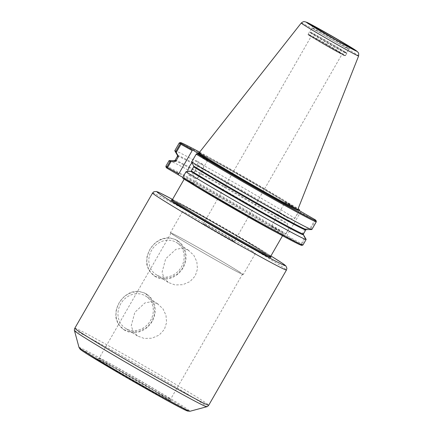 <?xml version="1.0" encoding="UTF-8"?>
<svg xmlns="http://www.w3.org/2000/svg" width="433" height="433" viewBox="0 0 433 433"><rect width="100%" height="100%" fill="white"/><g stroke="black" fill="none" stroke-linecap="round" stroke-linejoin="round"><path stroke-width="0.32" stroke-dasharray="2.17 1.62" d="M125.121 330.455A21.082 18.933 -57.2 0 1 124.217 329.914A21.082 18.933 -57.2 0 1 119.4 302.434A21.082 18.933 -57.2 0 1 146.132 293.915A21.082 18.933 -57.2 0 1 147.041 294.462A21.082 18.933 -57.2 0 1 151.859 321.935A21.082 18.933 -57.2 0 1 125.121 330.455M145.104 295.712A19.009 17.071 -57.2 0 1 145.921 296.204A19.009 17.071 -57.2 0 1 149.98 321.427A19.009 17.071 -57.2 0 1 125.337 328.171A19.009 17.071 -57.2 0 1 120.991 303.392A19.009 17.071 -57.2 0 1 145.104 295.712M123.925 329.686L131.226 331.932L139.226 331.213L146.587 327.554L152.043 321.356L154.646 313.535L154.083 305.379L150.63 298.185L144.936 293.141L138.084 291.106L130.95 292.21L124.45 296.167L119.281 302.364L116.217 309.752L115.735 317.357L118.03 324.057L123.925 329.686M157.233 303.522L162.97 308.821L165.98 315.3L166.591 322.558L164.388 329.437L159.095 335.126L151.934 338.195L144.211 338.46L137.477 335.981L133.088 331.456L131.286 325.605L134.842 312.312L144.952 302.905L151.112 301.741L157.233 303.522M155.972 276.941A21.082 18.933 -57.2 0 1 155.068 276.4A21.082 18.933 -57.2 0 1 150.246 248.921A21.082 18.933 -57.2 0 1 176.983 240.402A21.082 18.933 -57.2 0 1 177.893 240.948A21.082 18.933 -57.2 0 1 182.71 268.422A21.082 18.933 -57.2 0 1 155.972 276.941M175.95 242.199A19.009 17.071 -57.2 0 1 176.767 242.691A19.009 17.071 -57.2 0 1 180.832 267.913A19.009 17.071 -57.2 0 1 156.189 274.657A19.009 17.071 -57.2 0 1 151.842 249.879A19.009 17.071 -57.2 0 1 175.95 242.199M154.711 276.135L162.077 278.424L170.082 277.705L177.443 274.046L182.905 267.848L185.503 260.027L184.94 251.865L181.481 244.677L175.728 239.595L168.87 237.587L161.747 238.713L155.258 242.68L150.105 248.878L147.052 256.26L146.581 263.859L148.882 270.549L154.711 276.135M188.084 250.009L193.827 255.313L196.842 261.792L197.453 269.05L195.251 275.935L189.957 281.623L182.796 284.687L175.067 284.952L168.323 282.468L163.928 277.937L162.126 272.086L165.677 258.793L175.793 249.386L181.957 248.228L188.084 250.009M225.501 236.813A17.813 0.438 29.9 0 0 234.356 241.452A17.813 0.438 29.9 0 0 219.13 232.191A17.813 0.438 29.9 0 0 203.467 223.693A17.813 0.438 29.9 0 0 225.501 236.813M333.204 49.508A17.813 0.438 -150.1 0 1 311.17 36.388A17.813 0.438 -150.1 0 1 326.834 44.886A17.813 0.438 -150.1 0 1 342.059 54.147A17.813 0.438 -150.1 0 1 333.204 49.508M285.775 234.129L285.883 233.755L271.599 225.766L270.896 226.275L284.979 234.15L286.061 233.831L289.309 227.79L285.883 233.755M299.176 210.638L294.575 218.633L290.299 218.806L289.617 219.233L287.285 223.287L287.263 224.083L289.309 227.79M271.599 225.766L284.995 202.471L297.823 209.648M301.455 244.223L300.962 244.445L286.884 236.57L286.987 235.676L301.271 243.66L301.455 244.223L302.023 244.109A79.055 1.943 -150.1 0 1 302.943 245.029M270.896 226.275L286.884 236.57M300.962 244.445A78.243 1.921 -150.1 0 1 301.79 245.359M182.764 177.395L194.054 184.664L183.029 178.499M166.169 167.371A78.243 1.921 -150.1 0 1 209.756 190.325A78.243 1.921 -150.1 0 1 284.979 234.15M301.271 243.66L304.697 237.701L305.227 238.534L302.023 244.109M305.227 238.534A79.055 1.943 -150.1 0 1 306.12 239.352M315.235 220.251L315.419 220.814L310.943 228.597L309.963 228.543L314.667 220.365L315.235 220.251L315.164 219.742M314.667 220.365L300.383 212.381L286.987 235.676M301.087 211.872L300.383 212.381M304.697 237.701L302.651 233.988L302.672 233.198L305.005 229.138L305.687 228.716L309.963 228.543M310.943 228.597A79.055 1.943 -150.1 0 1 311.857 229.522M315.419 220.814A79.055 1.943 -150.1 0 1 316.339 221.685M297.828 209.772L295.761 208.441A57.697 1.418 -150.1 0 1 297.899 209.989M200.279 153.618A57.697 1.418 -150.1 0 1 226.865 167.885A57.697 1.418 -150.1 0 1 290.424 205.004L285.098 201.578L298.088 208.841M199.618 152.162A78.243 1.921 -150.1 0 1 298.11 208.798M165.871 166.212A79.055 1.943 -150.1 0 1 210.801 189.957A79.055 1.943 -150.1 0 1 286.061 233.831M294.575 218.633L299.333 210.741M174.791 150.706A79.055 1.943 -150.1 0 1 219.72 174.45A79.055 1.943 -150.1 0 1 294.976 218.319M284.995 202.471L285.098 201.578M179.311 142.89A79.055 1.943 -150.1 0 1 224.992 167.111A79.055 1.943 -150.1 0 1 299.452 210.535M169.179 160.605A79.055 1.943 -150.1 0 1 215.38 185.162A79.055 1.943 -150.1 0 1 289.26 228.256M196.43 153.818L196.328 154.197L207.559 160.475L208.262 159.966M196.328 154.197L191.624 162.37M207.559 160.475L194.163 183.771L182.932 177.492L182.645 177.795M186.358 171.528L182.932 177.492M194.054 184.664L194.163 183.771M202.666 164.237A8.108 3.561 -60.8 0 0 202.584 164.183A8.108 3.561 -60.8 0 0 195.57 169.427A8.108 3.561 -60.8 0 0 194.585 178.288A8.108 3.561 -60.8 0 0 194.671 178.336A8.108 3.561 -60.8 0 0 201.681 173.097A8.108 3.561 -60.8 0 0 202.666 164.237M191.949 162.965A8.108 3.561 119.2 0 1 196.669 160.876A8.108 3.561 119.2 0 1 196.755 160.93A8.108 3.561 119.2 0 1 195.77 169.79A8.108 3.561 119.2 0 1 188.756 175.035A8.108 3.561 119.2 0 1 188.674 174.981A8.108 3.561 119.2 0 1 187.743 171.473M290.424 205.004A57.697 1.418 -150.1 0 1 295.761 208.441L290.424 205.004M239.086 271.713A41.189 1.012 -150.1 0 1 242.496 274.186A41.189 1.012 -150.1 0 1 214.351 259.14A41.189 1.012 -150.1 0 1 174.488 235.595A41.189 1.012 -150.1 0 1 171.078 233.122A41.189 1.012 -150.1 0 1 199.229 248.169A41.189 1.012 -150.1 0 1 239.086 271.713M173.855 235.238A42.001 1.034 -150.1 0 1 170.375 232.716A42.001 1.034 -150.1 0 1 199.077 248.06A42.001 1.034 -150.1 0 1 239.72 272.07A42.001 1.034 -150.1 0 1 243.2 274.592A42.001 1.034 -150.1 0 1 214.497 259.248A42.001 1.034 -150.1 0 1 173.855 235.238M251.844 250.988A42.001 1.034 -150.1 0 1 255.324 253.511A42.001 1.034 -150.1 0 1 226.621 238.166A42.001 1.034 -150.1 0 1 185.974 214.156A42.001 1.034 -150.1 0 1 182.499 211.634A42.001 1.034 -150.1 0 1 211.201 226.979A42.001 1.034 -150.1 0 1 251.844 250.988M345.004 52.301A21.65 0.53 -150.1 0 1 346.801 53.584A21.65 0.53 -150.1 0 1 346.795 53.6A21.65 0.53 -150.1 0 1 332.003 45.692A21.65 0.53 -150.1 0 1 311.056 33.314A21.65 0.53 -150.1 0 1 309.259 32.015A21.65 0.53 -150.1 0 1 309.276 32.01A21.65 0.53 -150.1 0 1 324.279 40.053A21.65 0.53 -150.1 0 1 345.004 52.301M344.89 51.771A21.244 0.52 -150.1 0 1 346.649 53.032A21.244 0.52 -150.1 0 1 346.649 53.048A21.244 0.52 -150.1 0 1 332.133 45.286A21.244 0.52 -150.1 0 1 311.576 33.141A21.244 0.52 -150.1 0 1 309.817 31.863A21.244 0.52 -150.1 0 1 309.828 31.858A21.244 0.52 -150.1 0 1 324.555 39.755A21.244 0.52 -150.1 0 1 344.89 51.771M301.276 22.992A33.076 0.812 -150.1 0 1 317.703 31.614A33.076 0.812 -150.1 0 1 355.872 53.995A33.076 0.812 -150.1 0 1 358.611 55.96M281.06 232.819A57.546 1.413 -150.1 0 1 252.168 218.281A57.546 1.413 -150.1 0 1 188.182 180.642A57.546 1.413 -150.1 0 1 212.717 192.62A57.546 1.413 -150.1 0 1 276.719 230.026M305.687 228.716A74.395 1.829 -150.1 0 1 306.38 229.566M177.514 155.463A74.395 1.829 -150.1 0 1 218.281 176.87A74.395 1.829 -150.1 0 1 290.299 218.806M174.559 160.6A74.395 1.829 -150.1 0 1 217.826 183.587A74.395 1.829 -150.1 0 1 287.263 224.083M190.233 182.872A56.734 1.391 -150.1 0 1 189.113 182.152A56.734 1.391 -150.1 0 1 184.415 178.748A56.734 1.391 -150.1 0 1 212.614 193.519A56.734 1.391 -150.1 0 1 278.083 231.904A56.734 1.391 -150.1 0 1 282.781 235.308A56.734 1.391 -150.1 0 1 276.292 232.353M302.651 233.988A74.395 1.829 -150.1 0 1 303.425 234.702M302.672 233.198A73.989 1.819 -150.1 0 1 303.441 233.993M305.005 229.138A73.989 1.819 -150.1 0 1 305.774 229.934M177.492 156.172A73.989 1.819 -150.1 0 1 219.287 178.25A73.989 1.819 -150.1 0 1 289.617 219.233M175.159 160.226A73.989 1.819 -150.1 0 1 216.955 182.309A73.989 1.819 -150.1 0 1 287.285 223.287M172.356 199.721A56.734 1.391 -150.1 0 1 200.549 214.492A56.734 1.391 -150.1 0 1 266.024 252.877A56.734 1.391 -150.1 0 1 270.722 256.287M171.755 200.1A57.546 1.413 -150.1 0 1 199.846 215.001A57.546 1.413 -150.1 0 1 268.763 255.589M172.529 199.413A73.989 1.819 -150.1 0 1 193.762 211.088A73.989 1.819 -150.1 0 1 270.896 255.979L255.643 246.767L193.73 211.066L172.534 199.413M152.562 193.015A77.231 1.894 -150.1 0 1 190.948 213.123A77.231 1.894 -150.1 0 1 280.075 265.38A77.231 1.894 -150.1 0 1 286.467 270.019M74.822 328.214A77.231 1.894 -150.1 0 1 113.208 348.321A77.231 1.894 -150.1 0 1 202.335 400.574A77.231 1.894 -150.1 0 1 208.728 405.212M74.498 330.725A76.284 1.873 -150.1 0 1 112.412 350.535A76.284 1.873 -150.1 0 1 200.447 402.149A76.284 1.873 -150.1 0 1 206.72 406.755M79.017 347.439A64.035 1.575 -150.1 0 1 110.843 364.066A64.035 1.575 -150.1 0 1 184.739 407.393A64.035 1.575 -150.1 0 1 190 411.263M85.642 353.074A61.74 1.515 -150.1 0 1 111.216 365.436A61.74 1.515 -150.1 0 1 186.028 409.586M100.483 361.371A42.813 1.05 -150.1 0 1 118.22 369.944A42.813 1.05 -150.1 0 1 167.625 398.912A42.813 1.05 -150.1 0 1 149.888 390.339A42.813 1.05 -150.1 0 1 100.483 361.371M102.567 360.673A41.189 1.012 -150.1 0 1 99.152 358.199A41.189 1.012 -150.1 0 1 119.627 368.927A41.189 1.012 -150.1 0 1 167.16 396.796A41.189 1.012 -150.1 0 1 170.57 399.269A41.189 1.012 -150.1 0 1 142.425 384.217A41.189 1.012 -150.1 0 1 102.567 360.673M309.958 35.95A21.244 0.52 -150.1 0 1 318.758 40.209A21.244 0.52 -150.1 0 1 343.272 54.58A21.244 0.52 -150.1 0 1 334.471 50.325A21.244 0.52 -150.1 0 1 309.958 35.95M318.807 39.76A21.65 0.53 -150.1 0 1 343.791 54.406A21.65 0.53 -150.1 0 1 345.583 55.705A21.65 0.53 -150.1 0 1 330.79 47.798A21.65 0.53 -150.1 0 1 309.844 35.425A21.65 0.53 -150.1 0 1 308.047 34.126A21.65 0.53 -150.1 0 1 318.807 39.76M347.239 47.684A21.244 0.52 -150.1 0 1 348.998 48.961A21.244 0.52 -150.1 0 1 334.482 41.2A21.244 0.52 -150.1 0 1 313.925 29.06A21.244 0.52 -150.1 0 1 312.166 27.782A21.244 0.52 -150.1 0 1 322.72 33.314A21.244 0.52 -150.1 0 1 347.239 47.684M199.229 152.66A56.896 1.396 -150.1 0 1 227.504 167.474A56.896 1.396 -150.1 0 1 293.163 205.967A56.896 1.396 -150.1 0 1 297.877 209.383M147.041 294.462L145.845 293.688M124.217 329.914L123.021 329.14M158.056 304.015L145.921 296.204M137.477 335.986L125.337 328.171M177.893 240.948L176.696 240.174M155.068 276.4L153.867 275.626M188.907 250.507L176.767 242.691M168.323 282.473L156.189 274.657M234.356 241.452L342.059 54.147M203.467 223.693L311.17 36.388M202.584 164.183L196.669 160.876M194.671 178.336L188.756 175.035M282.527 235.752L283.463 234.935L269.44 227.834L232.039 206.822L197.74 186.607L184.398 177.968L184.16 179.192M270.739 257.067L257.548 248.515C243.351 239.85 218.817 225.598 199.857 215.006L178.905 203.575L171.674 200.1M171.078 233.122L99.152 358.199C98.21 359.011 97.674 359.266 97.533 358.968L118.236 369.955L146.679 386.252L170.726 401.055C170.396 401.082 170.342 400.493 170.57 399.269L242.496 274.186M182.499 211.634L170.375 232.716M255.324 253.511L243.2 274.592M346.795 53.6L345.096 55.911L314.461 38.737L308.047 34.543L309.259 32.015L309.828 31.858M351.109 48.063C350.968 47.635 350.265 47.933 348.998 48.961L346.649 53.048L346.801 53.584M311.874 25.504C312.263 25.244 312.355 26.002 312.166 27.782L309.817 31.863M297.942 210.059L284.725 201.491C270.495 192.804 245.884 178.51 226.87 167.89L205.854 156.421L198.612 152.941"/><path stroke-width="0.65" d="M297.823 209.648L299.176 210.638M193.67 166.083A74.395 1.829 -150.1 0 0 263.112 206.573A74.395 1.829 -150.1 0 0 306.38 229.566L305.774 229.934L303.441 233.993L303.425 234.702L306.12 239.352A79.055 1.943 -150.1 0 1 306.142 239.46L302.943 245.029A79.055 1.943 -150.1 0 1 302.894 245.062L301.79 245.359A78.243 1.921 -150.1 0 1 256.688 221.447A78.243 1.921 -150.1 0 1 183.029 178.499L182.753 177.416L185.957 171.847L186.358 171.528L190.639 171.354L191.321 170.932L193.654 166.873L193.67 166.083L191.673 161.904L196.43 153.818L197.231 153.802L208.262 159.966L192.274 149.672L181.243 143.507A78.243 1.921 -150.1 0 1 180.42 142.592A78.243 1.921 -150.1 0 1 199.618 152.162M182.764 177.395L167.041 168.21A78.243 1.921 -150.1 0 1 166.169 167.371L165.871 166.267A79.055 1.943 -150.1 0 1 165.871 166.212L169.076 160.643A79.055 1.943 -150.1 0 1 169.179 160.605L174.559 160.6L175.159 160.226A73.989 1.819 -150.1 0 0 175.933 161.027L178.266 156.968L178.282 156.178L176.236 152.465L180.94 144.292L192.171 150.57L178.775 173.866L178.071 174.375M302.894 245.062A79.055 1.943 -150.1 0 1 257.218 220.841A79.055 1.943 -150.1 0 1 182.753 177.416M306.142 239.46A79.055 1.943 -150.1 0 1 261.213 215.715A79.055 1.943 -150.1 0 1 185.957 171.847M297.828 209.772L315.164 219.742A78.243 1.921 -150.1 0 1 316.041 220.576A78.243 1.921 -150.1 0 1 272.454 197.627A78.243 1.921 -150.1 0 1 197.231 153.802M316.041 220.576L316.339 221.685A79.055 1.943 -150.1 0 1 316.334 221.734L311.857 229.522A79.055 1.943 -150.1 0 1 311.755 229.555A79.055 1.943 -150.1 0 1 265.553 205.004A79.055 1.943 -150.1 0 1 191.673 161.904M316.334 221.734A79.055 1.943 -150.1 0 1 271.404 197.995A79.055 1.943 -150.1 0 1 196.149 154.121M298.11 208.798A78.243 1.921 -150.1 0 1 299.181 209.453L298.088 208.841M178.775 173.866L167.544 167.582L170.97 161.623L169.99 161.569L166.792 167.138L167.041 168.21M166.792 167.138A79.055 1.943 -150.1 0 1 165.871 166.267M299.333 210.741L299.56 210.157L299.279 210.46M181.243 143.507L180.182 143.843L175.706 151.626L176.236 152.465M175.706 151.626A79.055 1.943 -150.1 0 1 174.813 150.808A79.055 1.943 -150.1 0 1 174.791 150.706L179.267 142.917A79.055 1.943 -150.1 0 1 179.311 142.89L180.42 142.592M299.56 210.157L299.181 209.453M180.182 143.843A79.055 1.943 -150.1 0 1 179.267 142.917M167.544 167.582L166.97 167.701M169.99 161.569A79.055 1.943 -150.1 0 1 169.076 160.643M170.97 161.623L175.251 161.449L175.933 161.027M180.94 144.292L180.756 143.729M192.274 149.672L192.171 150.57M187.743 171.473A8.108 3.561 119.2 0 1 191.949 162.965M358.616 55.976L297.877 209.383A56.896 1.396 -150.1 0 1 259.08 188.647A56.896 1.396 -150.1 0 1 203.938 156.08A56.896 1.396 -150.1 0 1 199.229 152.66L301.26 22.998C304.22 20.881 303.75 21.883 304.724 21.65L307.625 22.673L320.739 29.736L345.545 44.047L357.534 51.716C358.14 53.118 358.935 51.706 358.605 55.976A33.076 0.812 -150.1 0 1 358.611 55.976A33.076 0.812 -150.1 0 1 336.057 43.922A33.076 0.812 -150.1 0 1 303.998 24.99A33.076 0.812 -150.1 0 1 301.265 23.003A33.076 0.812 -150.1 0 1 301.276 22.992M297.899 209.989A57.697 1.418 -150.1 0 1 243.817 180.734A57.697 1.418 -150.1 0 1 200.279 153.618M178.282 156.178A74.395 1.829 -150.1 0 1 177.514 155.463L174.813 150.808M175.251 161.449A74.395 1.829 -150.1 0 1 174.559 160.6M276.292 232.353A56.734 1.391 -150.1 0 1 232.905 208.235A56.734 1.391 -150.1 0 1 190.233 182.872M303.425 234.702A74.395 1.829 -150.1 0 1 262.652 213.296A74.395 1.829 -150.1 0 1 190.639 171.354M303.441 233.993A73.989 1.819 -150.1 0 1 261.646 211.916A73.989 1.819 -150.1 0 1 191.321 170.932M305.774 229.934A73.989 1.819 -150.1 0 1 263.978 207.856A73.989 1.819 -150.1 0 1 193.654 166.873M178.266 156.968A73.989 1.819 -150.1 0 1 177.492 156.172L177.514 155.463M282.527 235.752L270.722 256.287A56.734 1.391 -150.1 0 1 231.953 235.557A56.734 1.391 -150.1 0 1 177.048 203.131A56.734 1.391 -150.1 0 1 172.356 199.721L171.674 200.1M268.763 255.589A57.546 1.413 -150.1 0 1 239.249 240.634A57.546 1.413 -150.1 0 1 176.009 203.478A57.546 1.413 -150.1 0 1 171.755 200.1M286.467 270.019L286.906 268.254L285.867 265.916L281.715 262.815L270.901 255.973A73.989 1.819 -150.1 0 1 255.308 250.117A73.989 1.819 -150.1 0 1 163.117 196.268A73.989 1.819 -150.1 0 1 172.529 199.413L160.454 193.15L156.41 191.473L153.867 191.754L152.562 193.015L74.822 328.214A77.231 1.894 -150.1 0 0 81.215 332.853A77.231 1.894 -150.1 0 0 155.95 376.997A77.231 1.894 -150.1 0 0 208.728 405.212L286.467 270.019A77.231 1.894 -150.1 0 1 233.696 241.803A77.231 1.894 -150.1 0 1 158.954 197.654A77.231 1.894 -150.1 0 1 152.562 193.015M190 411.263L187.365 411.004L181.822 408.384L161.217 397.256L125.879 377.17L87.98 354.562C80.874 350.048 80.549 349.599 80.127 349.209L79.017 347.439A64.035 1.575 -150.1 0 0 84.316 351.244A64.035 1.575 -150.1 0 0 145.612 387.465A64.035 1.575 -150.1 0 0 190 411.263L206.72 406.755A76.284 1.873 -150.1 0 1 153.839 378.41A76.284 1.873 -150.1 0 1 80.819 335.256A76.284 1.873 -150.1 0 1 74.498 330.725C74.232 330.417 74.341 329.578 74.822 328.214M186.028 409.586A61.74 1.515 -150.1 0 1 151.961 392.076A61.74 1.515 -150.1 0 1 85.642 353.074M313.368 26.532A23.182 0.568 -150.1 0 1 322.969 31.176A23.182 0.568 -150.1 0 1 349.718 46.856A23.182 0.568 -150.1 0 1 340.121 42.212A23.182 0.568 -150.1 0 1 313.368 26.532M308.724 23.934A29.103 0.714 -150.1 0 1 320.777 29.763A29.103 0.714 -150.1 0 1 354.367 49.454A29.103 0.714 -150.1 0 1 342.308 43.625A29.103 0.714 -150.1 0 1 308.724 23.934M306.38 229.566L311.755 229.555M177.492 156.172L175.159 160.226M184.16 179.192L172.356 199.721M270.722 256.287L270.739 257.067M206.72 406.755C207.12 406.831 207.786 406.316 208.728 405.212M79.017 347.439L74.498 330.725M351.006 48.036L335.402 39.555L311.955 25.585M297.877 209.383L297.942 210.059M199.229 152.66L198.612 152.941"/></g></svg>
